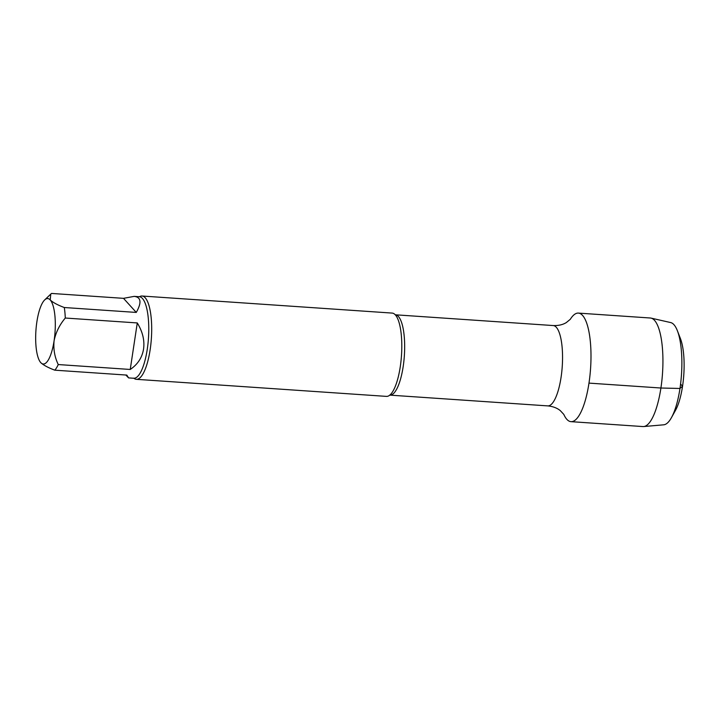 <?xml version="1.0" encoding="UTF-8"?>
<svg xmlns="http://www.w3.org/2000/svg" width="720" height="720" viewBox="0 0 720 720"><rect width="100%" height="100%" fill="white"/><g stroke="black" fill="none" stroke-linecap="round" stroke-linejoin="round"><path stroke-width="1.08" d="M125.829 375.021L128.601 377.901L126.801 375.084L54.819 370.179C48.177 367.695 43.488 365.175 40.743 362.61L40.518 362.34M136.278 312.426L123.498 298.341L51.516 293.436L50.76 294.102L50.22 299.952C52.965 302.517 57.654 305.037 64.296 307.521L136.278 312.426C141.822 302.526 141.111 297.171 134.163 296.379L123.498 298.341M130.239 369.459L137.277 322.938L65.295 318.033C59.535 324.855 55.8 332.433 54.09 340.767C53.271 349.164 54.657 357.084 58.257 364.554L130.239 369.459C137.718 364.401 142.155 357.597 143.559 349.056C144.747 340.452 142.659 331.749 137.277 322.938M54.09 340.767A32.805 9.594 93.9 0 1 40.743 362.61A32.805 9.594 93.9 0 1 40.437 362.241A32.805 9.594 93.9 0 1 36.882 321.795A32.805 9.594 93.9 0 1 44.685 299.925A32.805 9.594 93.9 0 1 50.22 299.952A32.805 9.594 93.9 0 1 54.09 340.767M58.257 364.554A40.86 11.943 93.9 0 1 54.819 370.179M64.296 307.521A40.86 11.943 93.9 0 1 65.295 318.033M566.847 419.337A54.405 15.903 93.9 0 1 563.778 414.342A54.405 15.903 93.9 0 0 566.847 419.337A54.405 15.903 93.9 0 0 588.978 383.112A54.405 15.903 93.9 0 0 587.457 325.485A54.405 15.903 93.9 0 0 570.258 319.365A54.405 15.903 93.9 0 1 578.403 313.101A54.405 15.903 93.9 0 1 590.571 368.46A54.405 15.903 93.9 0 1 570.996 421.659A54.405 15.903 93.9 0 1 566.847 419.337M139.482 296.721A41.751 12.204 93.9 0 1 142.029 296.019L392.139 313.083A41.751 12.204 93.9 0 1 395.919 315.576A41.751 12.204 93.9 0 1 400.257 366.804A41.751 12.204 93.9 0 1 390.546 394.425A41.751 12.204 93.9 0 1 386.46 396.387L136.35 379.323A41.751 12.204 93.9 0 1 133.92 378.279M142.029 296.019A41.751 12.204 93.9 0 1 150.147 349.749A41.751 12.204 93.9 0 1 136.35 379.323M578.403 313.101L650.34 318.006A54.405 15.903 93.9 0 1 651.06 318.114L670.68 322.569A51.291 14.994 93.9 0 1 677.394 330.768L680.427 338.58A42.345 12.384 93.9 0 1 682.551 386.217A42.345 12.384 93.9 0 1 675.54 410.265L671.472 417.591A51.291 14.994 93.9 0 1 663.705 424.809L643.662 426.555A54.405 15.903 93.9 0 1 642.933 426.564L570.996 421.659M677.394 330.768A51.291 14.994 93.9 0 1 671.472 417.591M651.06 318.114A54.405 15.903 93.9 0 1 662.508 373.365A54.405 15.903 93.9 0 1 643.662 426.555M680.58 384.048L682.551 386.217L679.968 388.467L660.915 388.017L588.978 383.112M389.619 395.145L389.862 395.127A40.257 11.772 93.9 0 0 403.173 366.597A40.257 11.772 93.9 0 0 395.343 314.793L553.239 325.557A40.257 11.772 93.9 0 1 561.06 377.37A40.257 11.772 93.9 0 1 547.758 405.891C552.906 406.413 557.073 407.988 560.268 410.598L563.823 414.423M134.163 296.379L139.311 296.73A40.86 11.943 93.9 0 1 147.258 349.308A40.86 11.943 93.9 0 1 133.749 378.252L133.74 378.126M44.685 299.925L50.643 294.21M553.239 325.557C558.405 325.737 562.752 324.756 566.271 322.605L570.312 319.293M389.862 395.127L547.758 405.891M128.601 377.901L133.749 378.252"/></g></svg>
